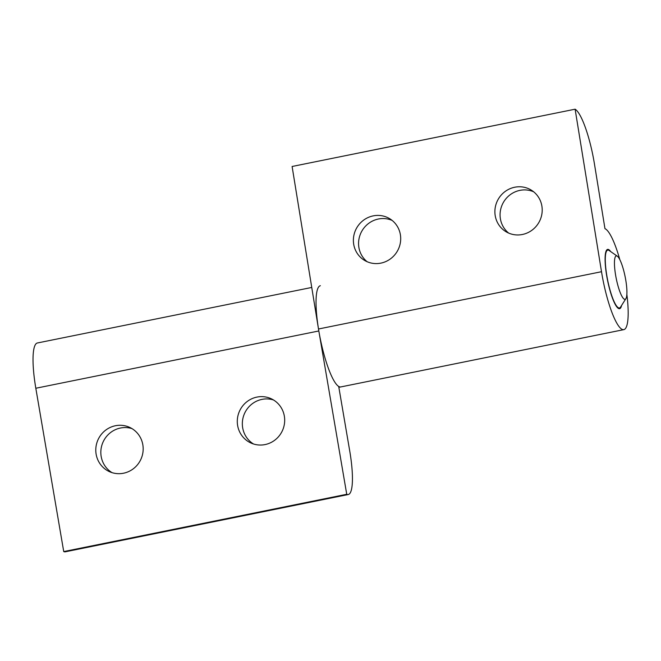 <?xml version="1.0" encoding="UTF-8"?>
<svg xmlns="http://www.w3.org/2000/svg" width="661" height="661" viewBox="0 0 661 661"><rect width="100%" height="100%" fill="white"/><g stroke="black" fill="none" stroke-linecap="round" stroke-linejoin="round"><path stroke-width="0.99" d="M615.639 275.307A22.127 4.536 78.6 0 0 625.909 298.615A22.127 4.536 78.6 0 0 625.727 279.892A22.127 4.536 78.6 0 0 617.324 256.204A22.127 4.536 78.6 0 0 615.639 275.307M625.909 298.615L620.572 307.051A29.505 6.048 -101.4 0 1 619.456 307.943A29.505 6.048 -101.4 0 1 606.881 275.976A29.505 6.048 -101.4 0 1 607.756 250.114A29.505 6.048 -101.4 0 1 609.128 250.502L617.324 256.204M508.648 233.077A24.341 23.408 121.2 0 1 500.889 208.512A24.341 23.408 121.2 0 1 519.893 190.376A24.341 23.408 121.2 0 1 533.634 191.781M522.38 234.49A24.341 23.408 121.2 0 1 505.946 231.689A24.341 23.408 121.2 0 1 495.353 206.91A24.341 23.408 121.2 0 1 514.712 187.237A24.341 23.408 121.2 0 1 531.147 190.038A24.341 23.408 121.2 0 1 541.739 214.817A24.341 23.408 121.2 0 1 522.38 234.49M367.136 261.723A24.341 23.408 121.2 0 1 359.386 237.159A24.341 23.408 121.2 0 1 378.389 219.014A24.341 23.408 121.2 0 1 392.13 220.419M380.876 263.128A24.341 23.408 121.2 0 1 364.442 260.327A24.341 23.408 121.2 0 1 353.85 235.547A24.341 23.408 121.2 0 1 373.201 215.874A24.341 23.408 121.2 0 1 389.643 218.675A24.341 23.408 121.2 0 1 400.236 243.455A24.341 23.408 121.2 0 1 380.876 263.128M610.706 251.601A30.241 6.205 78.6 0 0 607.608 249.395A30.241 6.205 78.6 0 0 606.525 274.745A30.241 6.205 78.6 0 0 619.605 308.67A30.241 6.205 78.6 0 0 621.604 305.423M619.853 259.732A51.632 10.593 78.6 0 0 604.955 228.648L594.479 164.168A49.418 10.138 78.6 0 0 575.111 109.197L601.51 271.712A51.632 10.593 78.6 0 0 623.852 329.632A51.632 10.593 78.6 0 0 626.868 294.376M575.111 109.197L292.104 166.481L318.495 328.996A51.632 10.593 78.6 0 0 340.836 386.916A51.632 10.593 -101.4 0 1 338.696 386.404L349.768 451.199A49.418 10.138 -101.4 0 1 348.306 494.519A49.418 10.138 -101.4 0 1 346.744 494.288L318.825 330.971A51.632 10.593 -101.4 0 1 320.354 285.709M112.006 472.632A24.341 23.565 114.4 0 1 101.265 447.72A24.341 23.565 114.4 0 1 120.467 428.022A24.341 23.565 114.4 0 1 132.002 428.617M115.427 425.734A24.341 23.565 114.4 0 1 129.548 427.32A24.341 23.565 114.4 0 1 142.966 452.107A24.341 23.565 114.4 0 1 123.541 473.218A24.341 23.565 114.4 0 1 109.412 471.64A24.341 23.565 114.4 0 1 95.994 446.844A24.341 23.565 114.4 0 1 115.427 425.734M253.51 443.985A24.341 23.565 114.4 0 1 242.769 419.082A24.341 23.565 114.4 0 1 261.971 399.384A24.341 23.565 114.4 0 1 273.505 399.971M256.931 397.096A24.341 23.565 114.4 0 1 271.051 398.674A24.341 23.565 114.4 0 1 284.478 423.47A24.341 23.565 114.4 0 1 265.044 444.58A24.341 23.565 114.4 0 1 250.916 442.994A24.341 23.565 114.4 0 1 237.497 418.198A24.341 23.565 114.4 0 1 256.931 397.096M348.306 494.519L65.299 551.803A49.418 10.138 -101.4 0 1 63.729 551.571L35.818 388.255A51.632 10.593 -101.4 0 1 37.338 342.993L311.752 287.452M63.729 551.571L346.744 494.288M601.51 271.712L318.495 328.996M35.818 388.255L318.825 330.971M618.126 308.216L619.456 307.943M606.418 250.387L607.756 250.114M623.852 329.632L338.853 387.321"/></g></svg>
